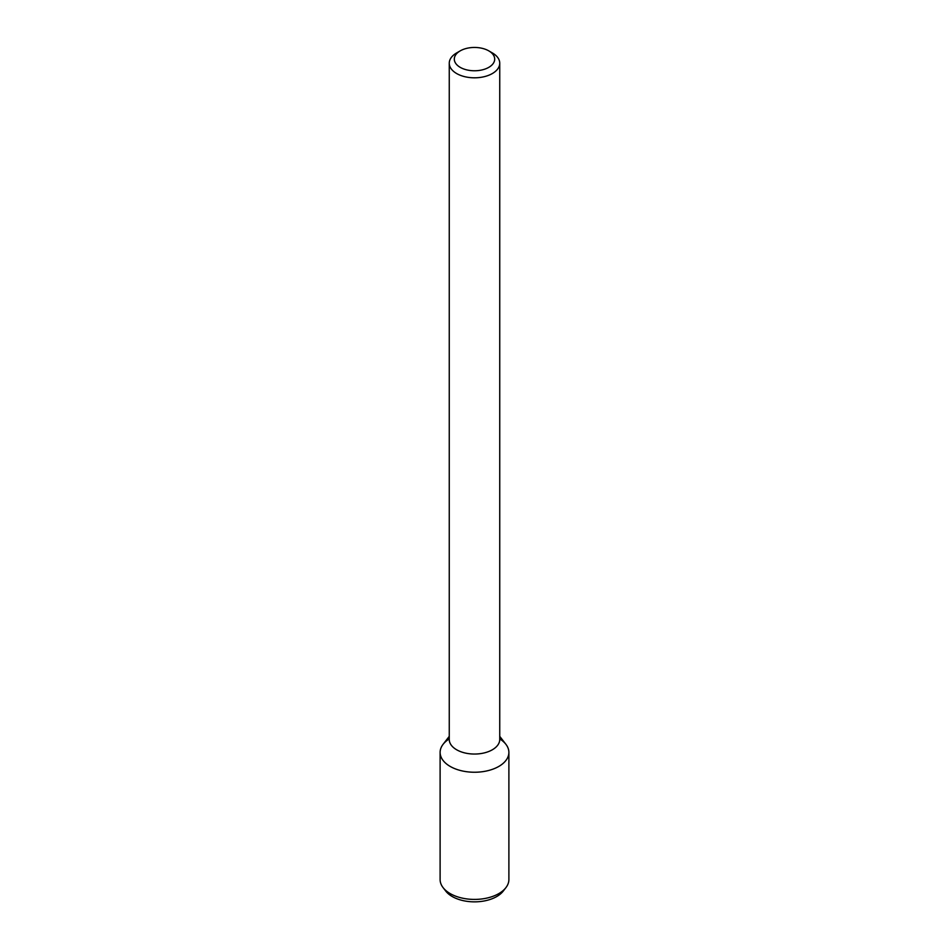 <?xml version="1.0" encoding="UTF-8"?>
<svg xmlns="http://www.w3.org/2000/svg" width="949" height="949" viewBox="0 0 949 949"><rect width="100%" height="100%" fill="white"/><g stroke="black" fill="none" stroke-linecap="round" stroke-linejoin="round"><path stroke-width="1.42" d="M488.782 67.355A20.202 11.661 180 0 1 460.218 67.355A20.202 11.661 180 0 1 460.218 50.866A20.202 11.661 180 0 1 488.782 50.866A20.202 11.661 180 0 1 488.782 67.355M488.782 50.866L492.353 52.93A25.243 14.579 180 0 1 499.743 63.239A25.243 14.579 180 0 1 492.353 73.536A25.243 14.579 180 0 1 464.844 76.703A25.243 14.579 180 0 1 449.257 63.239A25.243 14.579 180 0 1 456.647 52.93L460.218 50.866M499.743 63.239L499.743 739.461A25.243 14.579 180 0 1 492.353 749.769A25.243 14.579 180 0 1 464.844 752.937A25.243 14.579 180 0 1 449.257 739.461L449.257 63.239M499.743 736.353L505.888 744.289A34.389 19.858 180 0 1 498.818 766.424A34.389 19.858 180 0 1 454.998 768.737A34.389 19.858 180 0 1 443.112 744.289L449.257 736.353M499.743 738.915A34.389 19.858 180 0 1 508.889 752.391A34.389 19.858 180 0 1 498.818 766.424A34.389 19.858 180 0 1 461.344 770.73A34.389 19.858 180 0 1 440.111 752.391A34.389 19.858 180 0 1 449.257 738.915M508.889 752.391L508.889 879.557A34.389 19.858 180 0 1 505.888 887.659A34.389 19.858 180 0 1 498.818 893.602A34.389 19.858 180 0 1 443.112 887.659A34.389 19.858 180 0 1 440.111 879.557L440.111 752.391M505.888 887.659L503.231 891.099A31.471 18.173 180 0 1 496.754 896.532A31.471 18.173 180 0 1 445.769 891.099L443.112 887.659"/></g></svg>
